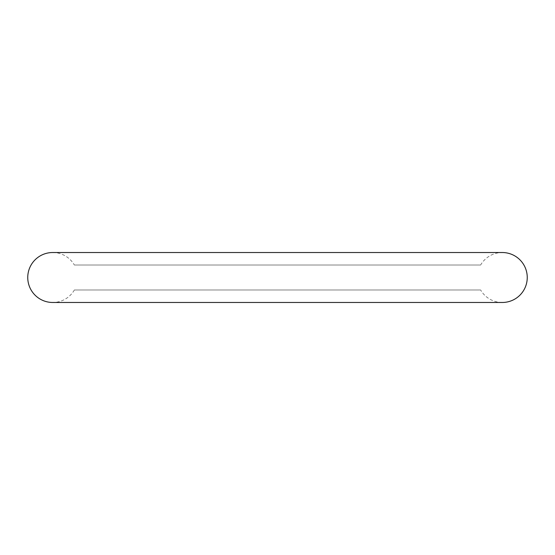 <?xml version="1.0" encoding="UTF-8"?>
<svg xmlns="http://www.w3.org/2000/svg" width="555" height="555" viewBox="0 0 555 555"><rect width="100%" height="100%" fill="white"/><g stroke="black" fill="none" stroke-linecap="round" stroke-linejoin="round"><path stroke-width="0.42" stroke-dasharray="2.77 2.08" d="M52.725 252.525A24.975 24.975 0 0 1 74.356 265.012L480.644 265.012A24.975 24.975 0 0 1 502.275 252.525L52.725 252.525M480.644 265.012L74.356 265.012M74.356 289.988A24.975 24.975 0 0 1 52.725 302.475L502.275 302.475A24.975 24.975 0 0 1 480.644 289.988L74.356 289.988L480.644 289.988"/><path stroke-width="0.83" d="M27.75 277.5A24.975 24.975 0 0 1 52.725 252.525L502.275 252.525A24.975 24.975 0 0 1 527.25 277.5A24.975 24.975 0 0 1 502.275 302.475L52.725 302.475A24.975 24.975 0 0 1 27.75 277.5"/></g></svg>
